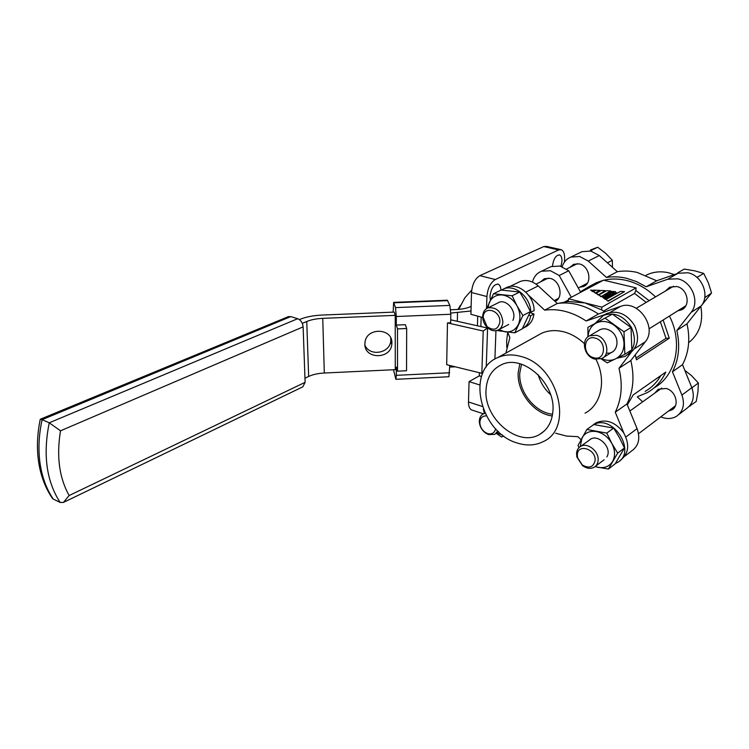 <?xml version="1.0" encoding="UTF-8"?>
<svg xmlns="http://www.w3.org/2000/svg" width="749" height="749" viewBox="0 0 749 749"><rect width="100%" height="100%" fill="white"/><g stroke="black" fill="none" stroke-linecap="round" stroke-linejoin="round"><path stroke-width="1.12" d="M552.902 411.107C555.73 383.394 523.214 354.202 501.98 364.501C492.065 369.051 486.738 377.58 486.017 390.079C483.854 418.757 518.477 447.865 539.86 434.28C547.659 429.561 552.013 421.837 552.902 411.107M519.815 363.742L518.186 372.59C516.838 392.045 533.868 413.851 552.285 415.957M521.491 364.239L519.778 373.068C518.467 391.699 534.973 412.568 552.575 414.234M540.45 281.924L544.411 278.694L550.009 278.356C560.149 280.276 563.922 297.606 555.103 301.454M549.195 267.505L551.058 266.597L560.018 266.054L568.716 270.764L559.203 275.501L571.318 297.278M532.455 282.064C533.868 276.784 536.864 273.179 541.443 271.241L550.44 270.717L559.203 275.501M457.967 309.449L460.42 305.311M552.434 266.148L552.434 266.12C553.548 258.714 555.945 254.997 559.634 254.96C561.301 255.774 562.059 257.965 561.928 261.532L560.982 266.307M490.398 300.04L489.977 296.258C491.147 288.075 493.928 284.068 498.31 284.227C499.948 285.051 500.809 287.026 500.922 290.172M506.792 347.508L506.642 341.113L507.682 332.322M580.166 252.563L582.01 251.673L590.811 251.065L599.294 255.54L617.335 271.681C623.758 270.632 630.368 270.876 637.156 272.411L656.704 280.781L646.162 286.792L667.668 279.255L677.527 278.778C691.889 281.418 700.118 301.978 691.055 312.417L676.843 330.459C680.279 345.757 678.819 359.529 672.462 371.794L681.908 395.088C685.054 404.357 683.257 411.426 676.516 416.304C671.769 419.028 666.526 419.225 660.777 416.875M562.143 266.7C563.716 262.047 566.6 258.836 570.813 257.076L579.67 256.486L588.237 261.045L606.465 277.439C612.925 276.4 619.582 276.671 626.426 278.244L636.5 281.587L646.162 286.792M665.412 291.061L669.7 287.185L676.721 286.511C687.582 288.477 691.13 305.686 681.59 309.796L677.733 310.844M654.682 393.188L658.268 389.237L666.095 388.469C675.851 390.781 679.858 405.668 671.909 409.872L668.426 411.098M569.736 267.449L573.668 264.275L579.174 263.901C589.444 265.726 592.674 283.234 583.424 286.539L579.717 287.232M656.704 280.781L678.07 273.263L687.835 272.758C702.075 275.323 710.164 295.593 701.148 305.938L686.992 323.811C690.363 338.913 688.865 352.536 682.517 364.679L691.823 387.673C694.913 396.82 693.106 403.823 686.402 408.673L678.856 414.497M674.334 274.574L668.398 272.72C660.88 271.101 653.868 271.737 647.361 274.63L646.097 275.239M581.009 439.644L577.9 436.676L566.394 436.049L555.636 433.212M518.364 282.373L520.255 281.465C526.36 279.368 532.361 280.847 538.241 285.921L557.293 303.476C571.066 301.575 584.772 305.086 598.414 313.99L620.537 306.407C637.933 299.197 657.753 327.435 645.273 341.797L630.827 360.55C634.628 376.728 633.326 391.193 626.95 403.954L637.081 428.634C640.47 438.437 638.719 445.833 631.828 450.795L624.722 456.281M537.22 335.711L541.677 333.239C548.53 330.253 556.02 329.813 564.147 331.919C571.478 333.942 578.219 337.836 584.37 343.613M520.92 356.468C512.569 354.137 504.92 354.474 497.973 357.479C465.485 370.1 479.959 432.248 516.838 442.884C526.566 446.067 535.469 445.599 543.549 441.451C574.118 427.941 558.024 365.175 520.92 356.468M601.868 307.165L601.662 309.908L585.044 302.933L568.51 298.767L603.544 280.163L636.07 287.888L601.868 307.165L585.044 302.933L568.341 301.473L558.876 303.27M580.391 291.764L589.809 286.174L596.429 283.946M655.515 296.904C646.771 288.496 637.015 282.991 626.248 280.398C618.468 278.609 610.987 278.553 603.806 280.229M603.114 280.398L596.513 282.626L590.455 285.837M606.503 295.686L611.165 296.22L616.586 293.205L615.313 291.586L611.147 291.436L606.868 293.786L611.736 294.909L605.698 294.432L604.602 295.04L606.4 296.295L601.84 296.557L605.538 298.926L606.25 298.533L602.767 296.726L608.375 297.344L609.714 296.604L607.617 296.407L605.744 295.19L611.193 295.78L616.624 292.765M603.572 297.231L608.338 297.793L609.714 296.604M604.967 298.785L605.501 299.375L606.25 298.533M601.84 296.557L604.939 299.141M604.602 295.04L605.669 296.248M606.868 293.786L609.761 294.76M600.923 296.698L610.688 290.912L606.624 290.706L598.863 294.947L600.923 296.698L610.688 290.912M598.17 294.975L605.342 290.64L601.288 290.434L596.138 293.233L598.17 294.975L605.342 290.64M608.122 301.229L624.535 291.614L620.472 291.408L606.035 299.45L608.122 301.229L606.035 299.45M595.446 293.262L599.996 290.369L596.129 290.172L593.517 291.586L595.446 293.262L593.517 291.586M590.821 290.35L592.927 291.67L595.024 290.116L590.821 290.35M479.725 384.958L469.061 381.625L468.5 401.97L482.347 406.464M637.905 396.502L647.511 392.485C655.562 387.851 661.648 381.063 665.777 372.103L633.223 394.91L627.325 404.881M654.092 387.86C675.738 375.998 683.416 343.117 669.437 316.05M636.07 287.888L635.835 290.528L649.111 300.686M663.137 320.01L669.278 338.211L636.444 359.81L635.274 354.783M601.662 309.908L604.705 311.837M564.755 301.903L568.435 300.068M595.989 359.37C606.69 380.118 601.26 404.947 585.053 413.158M528.682 295.321L544.682 310.161C558.539 308.298 572.358 311.902 586.149 320.984L598.414 313.99M586.149 320.984L604.827 314.617M630.995 352.61L619.002 368.283L630.827 360.55M619.002 368.283C622.896 384.686 621.642 399.329 615.257 412.212L626.95 403.954M615.257 412.212L623.823 432.997M505.884 353.097L509.882 337.593L507.607 332.163M544.682 310.161L557.293 303.476M660.833 375.567C656.901 382.393 651.667 387.664 645.123 391.399M603.563 311.078L634.543 293.43L646.218 302.39M660.365 321.752L666.02 338.323L669.278 338.211M636.051 357.956L666.02 338.323M568.51 298.767L568.341 301.473M635.835 290.528L634.543 293.43M642.651 401.839L637.333 396.904M688.659 342.668C699.426 334.063 703.489 322.051 700.858 306.613M682.517 364.679L672.462 371.794M686.992 323.811L676.843 330.459M617.335 271.681L606.465 277.439M486.522 308.625L486.925 296.557C487.683 288.253 490.473 282.57 495.295 279.527L558.623 249.941L561.319 249.735C563.707 250.896 564.802 254.042 564.606 259.154L564.428 262.113M494.892 359.071L495.95 330.693M484.135 412.381L483.32 409.151M472.656 410.274L471.411 409.862C469.436 408.636 468.462 406.005 468.5 401.97M479.416 372.73L479.313 375.848L469.061 381.625M481.167 317.099L480.867 326.573M482.684 317.52L470.915 314.29L471.514 292.522C472.235 284.274 475.025 278.656 479.875 275.651L543.774 246.571L546.498 246.384L560.542 249.557M481.467 376.513L479.313 375.848M608.16 300.789L624.535 291.614M596.138 293.233L598.208 294.535M595.474 292.812L599.996 290.369M598.863 294.947L600.951 296.258M611.212 293.851L613.525 293.917L615.144 293.018L610.931 291.998L609.068 293.018L611.212 293.851M614.789 293.215L610.894 292.438L609.471 293.224M590.849 289.91L592.927 291.67M592.955 291.23L595.024 290.116M568.716 270.764L580.69 292.297M538.175 374.706C540.422 382.505 544.56 389.152 550.59 394.639M40.146 419.908L40.352 419.225L42.113 419.665C38.789 434.935 38.105 449.512 40.062 463.397C42.113 477.207 46.494 489.078 53.207 499.021L60.163 502.457L63.365 502.457L69.142 495.538L305.115 382.327L303.12 326.864L60.519 430.806C56.344 456.169 59.218 477.75 69.142 495.538M390.772 338.014L390.772 341.141C389.705 353.65 369.079 356.711 364.894 344.943M391.896 342.939C392.607 328.221 367.188 327.032 365.072 341.759L364.857 344.137C364.398 359.248 390.416 359.595 391.783 344.568L391.896 342.939M450.814 314.252L396.296 316.518L395.491 307.614L393.628 302.371L447.331 300.218L449.859 305.405L450.814 314.252L450.645 322.772L447.471 322.913L483.208 330.992L487.58 328.081L486.251 367.001M449.784 365.475L448.894 376.738M304.965 378.217L308.654 376.457C312.913 374.491 318.138 373.348 324.308 373.021L395.285 369.66L395.229 315.357L322.753 318.353C316.452 318.653 311.116 319.692 306.753 321.49L302.306 323.381M395.229 315.357L394.189 312.099L322.21 315.048C313.447 315.451 306.013 316.902 299.9 319.383L299.394 319.598M393.628 302.371L393.159 312.136M393.487 369.744L395.884 379.303L396.324 375.324L449.643 372.768M396.296 316.518L396.296 325.085L397.504 328.905L397.513 371.176L396.324 367.085L396.324 375.324M397.513 371.176L406.538 370.746L406.679 328.511L405.396 324.692L396.296 325.085M483.208 330.992L481.841 373.33L446.685 364.707L447.471 322.913M471.14 306.332L470.597 306.594C466.983 308.279 462.133 309.271 456.047 309.562L450.664 309.777M471.009 310.985L450.814 313.054M455.27 366.813L449.756 367.076M481.841 373.33L483.058 372.44M450.701 319.804L487.58 328.081M397.504 328.905L406.679 328.511M288.122 316.733L290.781 316.593L42.113 419.665L49.237 422.801L60.519 430.806M60.163 502.457C46.466 481.326 42.824 454.774 49.237 422.801L297.671 318.709L290.781 316.593M297.671 318.709C300.845 320.076 302.662 322.791 303.12 326.864M305.115 382.327L302.821 386.83L64.002 502.158M51.007 496.25L53.207 499.021M495.66 428.803C494.509 433.034 491.784 434.607 487.477 433.502L485.221 432.379C481.879 429.926 480.09 426.696 479.847 422.689C480.1 418.12 482.29 415.854 486.419 415.882M497.87 431.049L494.752 434.364L488.582 434.617L485.839 433.25C481.785 430.272 479.613 426.35 479.313 421.49C479.36 417.848 480.708 415.311 483.386 413.869L485.118 413.298M496.615 433.175L502.233 434.851M484.313 411.557L484.238 413.354M503.749 435.993L501.512 437.004L496.306 433.371M512.84 320.357C517.596 311.397 505.65 297.596 497.86 302.971M498.843 329.644L505.069 331.844C511.08 332.416 515.509 329.963 518.355 324.476C520.817 318.671 520.377 312.473 517.044 305.901C513.337 299.534 508.421 295.892 502.307 294.975C496.25 294.572 491.878 297.138 489.191 302.68L487.842 307.923M486.813 308.438L493.497 293.748L501.184 290.05L519.712 292.035L525.48 301.613L530.376 311.631L522.268 328.811L514.769 332.837L497.411 330.609M493.497 293.748L512.11 295.789L517.044 305.901L522.868 315.554L514.769 332.837M519.712 292.035L512.11 295.789M530.376 311.631L522.868 315.554M606.4 353.013C617.448 355.11 621.221 337.949 611.025 331.198C606.568 328.249 602.411 328.025 598.573 330.524M601.522 358.659C606.484 360.821 611.165 360.887 615.566 358.874C621.221 355.841 624.039 350.663 624.011 343.342C623.477 335.927 620.2 329.906 614.171 325.263C607.935 321.068 601.906 320.347 596.092 323.091C591.12 325.899 588.424 330.468 588.012 336.797M587.937 336.844L587.89 327.341L612.42 314.131L587.89 327.341M612.42 314.131L631.023 327.491L623.983 331.788L605.258 318.288M623.983 331.788L624.853 354.296L607.224 362.872L601.101 358.837M631.023 327.491L631.838 349.82L624.853 354.296M595.202 466.524L598.086 467.357C604.527 468.443 609.368 466.468 612.607 461.431C615.444 456.047 615.182 450.037 611.821 443.399C608.048 436.929 602.889 432.978 596.344 431.555C589.856 430.619 585.081 432.707 582.01 437.809L580.241 446.629M606.821 456.965C612.925 447.602 596.962 432.37 589.313 440.159M615.397 463.491L617.616 462.386C637.062 451.984 613.038 413.869 593.835 424.552L586.851 429.458L606.765 433.091L611.821 443.399L617.663 453.117L624.46 447.949L619.451 437.725L613.656 428.091L606.765 433.091M593.826 424.552L613.656 428.091M624.46 447.949L615.191 463.809L608.394 469.052L617.663 453.117M608.394 469.052L595.006 466.683M578.996 447.64L578.031 445.486L586.851 429.458M530.086 312.37L534.14 310.732C534.346 295.892 518.402 282.195 507.12 287.27L505.191 288.206M523.551 327.959L524.852 327.266C529.955 324.879 532.998 320.45 533.971 313.981L530.002 312.576M530.779 312.492C530.975 297.606 514.984 283.843 503.684 288.927L501.418 290.06M522.353 328.661C526.978 326.124 529.73 321.827 530.62 315.75L533.971 313.981M528.925 315.151L530.62 315.75M627.924 354.577L628.224 354.389C637.839 347.995 639.992 338.436 634.684 325.693C627.147 314.028 617.831 309.974 606.718 313.522L604.031 315.076M616.933 358.209L625.097 356.402C634.721 349.998 636.865 340.411 631.538 327.622C623.973 315.9 614.629 311.827 603.497 315.376L595.642 322.885M620.069 460.485L620.649 460.045C628.917 453.445 629.872 444.279 623.533 432.557C615.238 421.987 606.128 418.719 596.213 422.745L593.817 424.43M593.807 424.571L590.1 427.173M483.227 317.445C483.161 305.32 500.706 309.992 499.864 322.014C498.085 329.654 493.806 331.18 487.037 326.601L483.227 317.445M482.674 316.35C482.927 312.164 484.669 309.356 487.899 307.895C496.456 306.837 501.456 311.5 502.897 321.883C502.616 325.955 500.922 328.727 497.813 330.178C494.246 331.47 490.735 330.562 487.29 327.453C484.406 324.551 482.871 321.096 482.674 317.089L482.674 316.35M591.626 251.271L590.839 250.559L597.693 247.236L605.763 253.368L612.336 260.306L612.467 267.318M607.43 262.815L612.336 260.306M590.839 250.559L589.978 250.896M590.512 249.969L597.693 247.236M595.155 338.099C607.242 340.898 605.576 361.561 593.676 357.694C581.804 354.876 583.228 334.475 595.155 338.099M596.457 335.28C606.971 337.546 610.819 354.764 601.728 358.565L594.659 359.08C584.154 356.674 580.447 339.466 589.716 335.758L596.457 335.28M704.715 297.728L711.55 292.99L699.491 308.026M697.862 278.216L697.441 277.158L703.714 273.404L708.339 282.776L711.55 292.99M705.352 296.913L704.931 295.855M678.903 272.992L677.864 272.758L684.249 269.078L694.651 270.82L703.714 273.404M697.441 277.158L696.383 276.915M677.864 272.758L677.274 273.544M595.081 460.682C593.302 467.348 589.032 468.762 582.254 464.914L577.582 457.751L577.339 454.765C577.676 443.071 596.391 449.175 595.081 460.682M598.114 460.495C597.814 463.547 596.513 465.794 594.2 467.236C590.549 469.127 586.654 468.593 582.516 465.635L576.852 456.956L576.552 453.323C576.833 450.168 578.181 447.865 580.606 446.413C587.413 441.985 599.266 451.441 598.114 460.495M689.22 406.389L696.214 401.464L697.965 391.736L698.358 382.992L692.273 387.551L691.486 386.83M690.147 406.145L690.26 405.153M692.16 388.553L692.273 387.551M684.811 370.343L691.439 375.577L698.358 382.992M458.706 309.393L464.82 297.859L471.72 290.078M599.294 255.54L588.237 261.045M701.148 305.938L691.055 312.417M625.902 436.995L637.081 428.634M610.135 312.399L620.537 306.407M634.609 348.641L645.273 341.797M525.807 292.11L538.241 285.921M691.823 387.673L681.908 395.088M678.07 273.263L667.668 279.255M471.514 292.522L486.925 296.557M479.875 275.651L495.295 279.527M543.774 246.571L558.623 249.941M308.654 376.457L306.753 321.49M324.308 373.021L322.753 318.353M447.733 300.639L393.918 302.793M395.491 307.614L449.859 305.405M477.431 325.796L477.722 316.153M457.321 321.284L457.508 312.782M555.758 301.079L555.084 301.435M559.082 254.838L559.634 254.96M497.523 284.03L498.31 284.227M683.21 308.775L681.59 309.796M673.332 408.795L671.909 409.872M584.613 285.912L583.424 286.539M647.361 274.63L646.19 275.276M541.677 333.239L497.973 357.479M589.809 286.174L596.513 282.626M565.139 301.847L568.425 300.096M509.751 286.53L520.255 281.465M582.01 251.673L570.813 257.076M471.411 409.862L483.47 413.822M551.058 266.597L541.443 271.241M544.308 430.965L539.86 434.28M52.608 498.637C45.52 488.423 40.877 476.317 38.676 462.33C36.617 448.567 37.15 434.205 40.277 419.243M391.783 344.568L390.772 341.141M448.941 376.738L395.884 379.303M288.505 316.574L40.352 419.225M485.221 432.379L485.839 433.25M479.847 422.689L479.313 421.49M483.386 413.869L484.94 412.924M495.791 433.699L498.712 431.845M507.12 287.27L503.684 288.927M606.718 313.522L603.497 315.376M596.213 422.745L593.096 424.945M487.899 307.895L498.928 302.446M536.022 284.114L548.212 278.085M566.544 269.031L577.404 263.657M498.928 329.597L508.711 324.467M554.194 300.621L558.464 298.374M578.294 287.981L587.291 283.262M487.037 326.601L487.29 327.453M483.227 318.053L482.674 317.089M603.263 357.601L611.924 352.161M649.027 328.867L685.803 305.779M589.716 335.758L600.061 329.644M636.247 308.279L673.604 286.221M582.254 464.914L582.516 465.635M577.582 457.751L576.852 456.956M595.539 466.224L604.078 459.764M638.541 433.699L675.42 405.808M580.606 446.413L590.633 439.214M629.853 411.032L661.779 388.094"/></g></svg>
